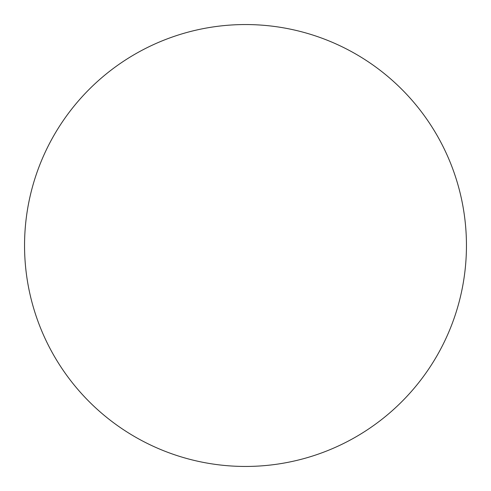 <?xml version="1.0" encoding="UTF-8"?>
<svg xmlns="http://www.w3.org/2000/svg" width="491" height="491" viewBox="0 0 491 491"><rect width="100%" height="100%" fill="white"/><g stroke="black" fill="none" stroke-linecap="round" stroke-linejoin="round"><path stroke-width="0.74" d="M466.45 245.5A220.95 220.95 0 0 0 245.5 24.55A220.95 220.95 0 0 0 24.55 245.5A220.95 220.95 0 0 0 245.5 466.45A220.95 220.95 0 0 0 466.45 245.5"/></g></svg>
